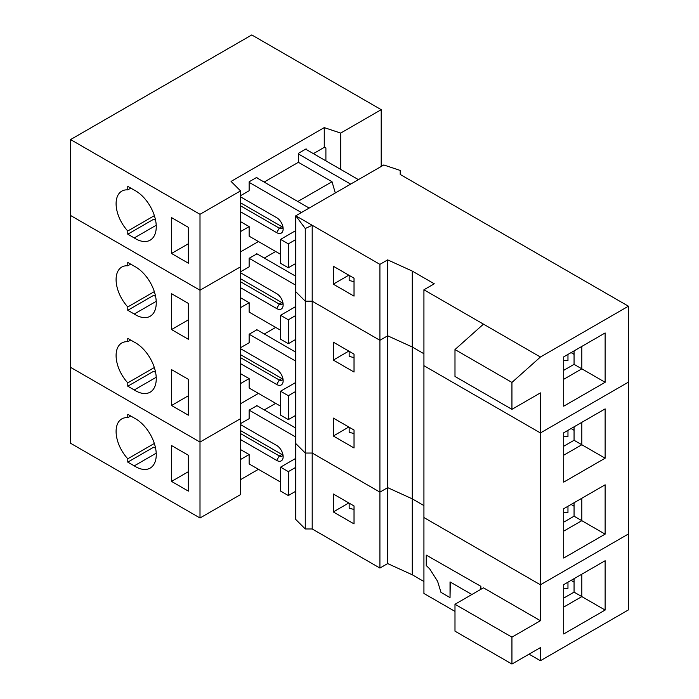 <?xml version="1.0" encoding="UTF-8"?>
<svg xmlns="http://www.w3.org/2000/svg" width="699" height="699" viewBox="0 0 699 699"><rect width="100%" height="100%" fill="white"/><g stroke="black" fill="none" stroke-linecap="round" stroke-linejoin="round"><path stroke-width="1.05" d="M483.463 324.144L540.414 357.023L511.939 382.432L454.988 349.552L483.463 324.144L423.926 289.77L423.926 517.54L540.414 584.792L628.427 533.984L628.427 609.904L540.414 660.721L529.056 654.168M423.926 505.587L412.279 498.859L387.683 487.649L379.915 492.131L379.915 340.291L387.683 335.8L412.279 347.01L423.926 353.738L412.279 347.01L412.279 271.09L387.683 259.879L379.915 264.362L312.2 225.261L305.262 228.538L295.782 215.79L295.782 443.559L305.262 453.039L312.2 453.039L379.915 492.131L387.683 487.649L387.683 335.8L412.279 347.01L412.279 498.859L423.926 505.587M171.526 405.49L188.354 415.206L188.354 379.33L171.526 369.622L171.526 405.49L188.354 395.774M240.543 383.576L249.141 378.613L240.543 373.659M256.952 329.762L249.141 334.218L295.782 361.147M264.292 334L275.686 327.42M280.57 330.243L249.141 312.095L249.141 302.693L240.543 307.656M249.141 334.218L249.141 342.746L240.543 347.709M200.001 290.225L200.001 442.065L70.573 367.342L70.573 443.262L200.001 517.994L200.001 442.065L70.573 367.342L70.573 215.493L200.001 290.216L70.573 215.493L70.573 139.564L251.78 34.95L381.208 109.673L340.675 133.081L324.257 127.611L231.072 181.417L240.543 190.888L200.001 214.296L200.001 290.216L240.543 266.817L200.001 290.225M200.001 517.994L240.543 494.586L240.543 418.666L200.001 442.065L240.543 418.666L240.543 190.888M258.438 393.388L240.543 403.716L258.438 393.388M280.57 406.171L249.141 388.024L249.141 378.613M154.33 367.534L127.786 382.86L127.786 386.206L153.666 371.265L155.597 372.384M156.218 377.268L134.252 389.946L127.786 386.206M134.252 389.946A29.341 16.942 -120 0 0 150.18 392.165A29.341 16.942 -120 0 0 154.427 367.849A29.341 16.942 -120 0 0 134.252 342.117L127.786 338.386L127.786 341.732A27.453 15.85 -120 0 0 121.783 342.982A27.453 15.85 -120 0 0 127.786 382.86M171.526 329.561L188.354 339.277L188.354 303.41L171.526 293.694L171.526 329.561L188.354 319.854M127.786 265.803A27.453 15.85 -120 0 0 121.783 267.053A27.453 15.85 -120 0 0 127.786 306.94L127.786 310.286L134.252 314.026A29.341 16.942 -120 0 0 150.18 316.245A29.341 16.942 -120 0 0 154.427 291.92A29.341 16.942 -120 0 0 134.252 266.197L127.786 262.457L127.786 265.803L130.678 264.135M130.678 340.055L127.786 341.732M154.33 291.614L127.786 306.94M155.597 296.455L153.666 295.336L127.786 310.286M240.543 354.664L281.863 378.517A5.487 3.172 60 0 0 282.99 378.98A5.487 3.172 60 0 1 282.02 380.282A5.487 3.172 60 0 1 279.277 380.011L240.543 357.652M240.543 348.687L276.69 369.553A9.148 5.286 -120 0 1 283.156 380.763A9.148 5.286 -120 0 1 276.69 384.494L240.543 363.629M256.524 329.517L295.782 352.182M349.168 427.229L349.168 432.323L354.026 433.529M280.57 391.222L280.57 415.136L288.338 419.618L288.338 395.704L280.57 391.222L295.782 382.44M295.782 415.32L288.338 419.618M295.782 391.405L288.338 395.704M563.709 512.35A58.576 33.814 180 0 0 567.964 512.446L567.964 506.268M454.988 349.552L454.988 376.455L511.939 409.334L540.414 392.89L540.414 432.952L423.926 365.691L540.414 432.952L628.427 382.135L628.427 533.984L540.414 584.792L540.414 620.712L511.939 637.147L511.939 664.05L454.988 631.171L454.988 604.268L511.939 637.147M333.318 418.081L354.026 430.034L354.026 447.972L333.318 436.01L333.318 418.081M305.262 228.538L305.262 301.19L295.782 291.71L305.262 301.19L305.262 453.039L295.782 443.559L295.782 519.488L305.262 528.96L312.2 528.96L312.2 301.19L379.915 340.291L387.683 335.8L387.683 259.879M333.318 342.152L354.026 354.113L354.026 372.043L333.318 360.09L333.318 342.152M540.414 357.023L628.427 306.206L628.427 382.135L540.414 432.952L540.414 584.792L423.926 517.54L423.926 593.468L454.988 611.398M605.133 484.809L605.133 534.132L563.709 558.047L563.709 508.723L605.133 484.809L581.83 498.265L581.83 520.676L563.709 531.144M605.133 408.889L605.133 458.203L563.709 482.118L563.709 432.803L605.133 408.889L581.83 422.336L581.83 444.756L563.709 455.215M348.801 427.019L333.318 436.01M574.062 506.216L571.109 504.451M605.133 534.132L574.062 516.194L563.709 522.17M574.062 502.747L574.062 516.194M628.427 306.206L400.212 174.453L400.212 170.442L383.803 164.973L295.782 215.79L312.2 225.261L312.2 301.19L305.262 301.19L312.2 301.19L379.915 340.291L379.915 264.362M240.543 297.73L249.141 302.693M256.952 253.842L249.141 258.289L295.782 285.227M264.292 258.071L275.686 251.5M258.438 241.539L240.543 251.867L258.438 241.539M249.141 258.289L249.141 266.826L240.543 271.789M156.218 301.339L134.252 314.026M240.543 278.735L281.863 302.597A5.487 3.172 60 0 0 282.99 303.051A5.487 3.172 60 0 1 282.02 304.362A5.487 3.172 60 0 1 279.277 304.091L240.543 281.732M240.543 272.759L276.69 293.624A9.148 5.286 -120 0 1 283.156 304.834A9.148 5.286 -120 0 1 276.69 308.574L240.543 287.708M256.524 253.588L295.782 276.254M349.168 351.309L349.168 356.403L354.026 357.6M280.57 315.301L280.57 339.207L288.338 343.698L288.338 319.784L280.57 315.301L295.782 306.512M295.782 339.391L288.338 343.698M295.782 315.485L288.338 319.784M563.709 436.429A58.576 33.814 180 0 0 567.964 436.517L567.964 430.348M348.801 351.09L333.318 360.09M574.062 430.296L571.109 428.531M605.133 458.203L574.062 440.274L563.709 446.25M574.062 426.818L574.062 440.274M423.926 581.507L412.279 574.788L387.683 563.577L379.915 568.06L379.915 492.131L312.2 453.039L305.262 453.039L305.262 528.96M312.2 528.96L379.915 568.06M540.414 660.721L540.414 647.606L511.939 664.05M605.133 560.738L605.133 610.052L563.709 633.967L563.709 584.644L605.133 560.738L581.83 574.185L581.83 596.605L563.709 607.064M333.318 494.001L354.026 505.962L354.026 523.892L333.318 511.939L333.318 494.001M171.526 481.41L188.354 491.126L188.354 455.259L171.526 445.543L171.526 481.41L188.354 471.703M240.543 459.505L249.141 454.542L240.543 449.579M256.952 405.691L249.141 410.138L295.782 437.076M264.292 409.92L275.686 403.349M249.141 410.138L249.141 418.675L240.543 423.629M258.438 469.309L240.543 479.645M280.57 482.092L249.141 463.944L249.141 454.542M154.33 443.463L127.786 458.789L127.786 462.135L153.666 447.185L155.597 448.304M156.218 453.188L134.252 465.866L127.786 462.135M134.252 465.866A29.341 16.942 -120 0 0 150.18 468.094A29.341 16.942 -120 0 0 154.427 443.769A29.341 16.942 -120 0 0 134.252 418.046L127.786 414.306L127.786 417.653A27.453 15.85 -120 0 0 121.783 418.902A27.453 15.85 -120 0 0 127.786 458.789M130.678 415.984L127.786 417.653M240.543 430.584L281.863 454.446A5.487 3.172 60 0 0 282.99 454.9A5.487 3.172 60 0 1 282.02 456.211A5.487 3.172 60 0 1 279.277 455.94L240.543 433.572M240.543 424.608L276.69 445.473A9.148 5.286 -120 0 1 283.156 456.683A9.148 5.286 -120 0 1 276.69 460.423L240.543 439.557M256.524 405.437L295.782 428.103M349.168 503.149L349.168 508.243L354.026 509.449M280.57 467.15L280.57 491.056L288.338 495.547L288.338 471.633L280.57 467.15L295.782 458.361M295.782 491.24L288.338 495.547M295.782 467.325L288.338 471.633M563.709 588.278A58.576 33.814 180 0 0 567.964 588.366L567.964 582.188M480.877 586.33L426.25 555.093L480.877 586.33L480.877 589.318M480.615 589.475L480.615 586.478M426.25 555.093L426.25 565.561L429.649 568.829L437.583 581.253L440.973 592.368L450.034 597.601L450.034 581.909L471.877 594.517M450.296 582.057L450.034 597.601M454.988 604.268L483.463 587.824L540.414 620.712M348.801 502.939L333.318 511.939M574.062 582.145L571.109 580.38M605.133 610.052L574.062 592.123L563.709 598.099M574.062 578.667L574.062 592.123M387.683 563.577L387.683 487.649L412.279 498.859L412.279 574.788M130.818 188.127L127.786 189.883L127.786 186.371L134.252 190.111A29.341 16.942 -120 0 1 154.427 215.834A29.341 16.942 -120 0 1 150.18 240.159A29.341 16.942 -120 0 1 134.252 237.94L127.786 234.2L153.666 219.25L155.597 220.368M240.543 231.57L249.141 226.607L249.141 236.175L280.57 254.322M333.318 266.232L354.026 278.185L354.026 296.123L333.318 284.17L333.318 266.232M348.801 275.17L333.318 284.17M200.001 214.296L70.573 139.564M127.786 234.2L127.786 231.011A27.453 15.85 -120 0 1 121.783 191.133A27.453 15.85 -120 0 1 127.786 189.883M171.526 253.475L188.354 263.191L188.354 227.324L171.526 217.607L171.526 253.475L188.354 243.768M249.141 226.607L240.543 221.644M280.57 239.373L280.57 263.287L288.338 267.769L288.338 243.855L280.57 239.373L295.782 230.591M295.782 239.556L288.338 243.855M295.782 263.471L288.338 267.769M256.952 177.913L256.952 177.258L249.194 181.74L249.141 182.369L301.409 212.548M240.543 202.815L281.863 226.668A5.487 3.172 60 0 0 282.99 227.131A5.487 3.172 60 0 1 282.02 228.442A5.487 3.172 60 0 1 279.277 228.162L240.543 205.803M240.543 196.838L276.69 217.704A9.148 5.286 60 0 1 283.156 228.914A9.148 5.286 60 0 1 276.69 232.653L240.543 211.78M309.168 208.057L256.384 177.59M134.252 237.94L156.218 225.253M350.645 184.117L298.377 153.946L298.377 153.343L306.136 148.861L306.136 149.455L305.62 149.158M313.388 153.64L324.257 147.367L325.9 147.908L325.9 160.866M335.302 192.976L332.025 181.74L298.377 162.308L264.152 182.072M297.8 201.495L332.025 181.74M306.136 149.455L358.412 179.634M563.709 360.501A58.576 33.814 180 0 0 567.964 360.597L567.964 354.419M423.926 289.77L434.28 283.794L412.279 271.09M511.939 382.432L511.939 409.334M605.133 332.96L605.133 382.283L563.709 406.198L563.709 356.874L605.133 332.96L581.83 346.416L581.83 368.836L563.709 379.295M605.133 382.283L574.062 364.345L563.709 370.33M574.062 350.898L574.062 364.345M574.062 354.376L571.109 352.602M298.377 153.946L298.377 162.308M349.168 275.38L349.168 280.474L354.026 281.68M249.141 182.369L249.141 190.74L240.543 195.703M324.257 127.611L324.257 147.367M340.675 169.394L340.675 133.081M381.208 109.673L381.208 166.467M154.374 215.659L127.786 231.011M276.69 384.494L279.277 380.011L281.863 378.517M276.69 308.574L279.277 304.091L281.863 302.597M276.69 460.423L279.277 455.94L281.863 454.446M276.69 232.653L279.277 228.162L281.863 226.668"/></g></svg>
